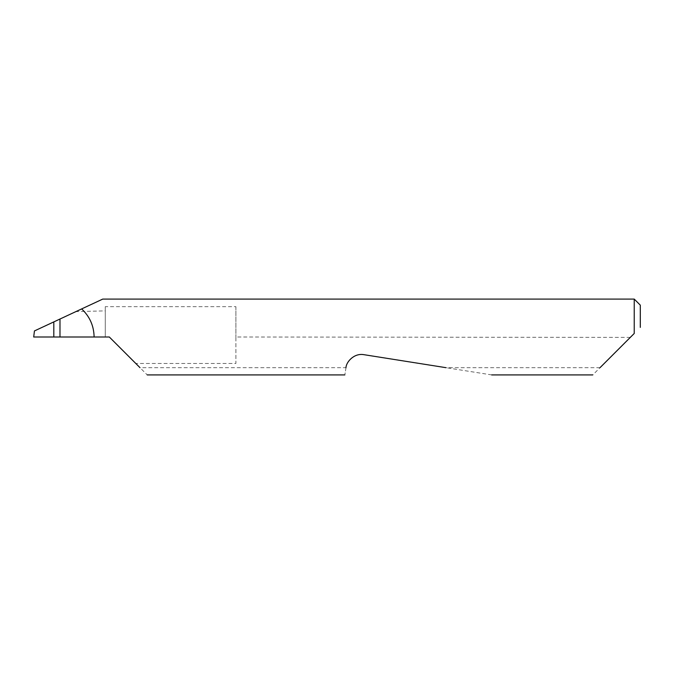 <?xml version="1.0" encoding="UTF-8"?>
<svg xmlns="http://www.w3.org/2000/svg" width="674" height="674" viewBox="0 0 674 674"><rect width="100%" height="100%" fill="white"/><g stroke="black" fill="none" stroke-linecap="round" stroke-linejoin="round"><path stroke-width="0.51" stroke-dasharray="3.37 2.53" d="M235.9 306.662L235.9 337L235.9 306.662L105.279 306.662L105.279 337L109.323 337L147.235 374.913M59.986 319.021L59.986 337L59.986 319.021M630.696 337L592.783 374.913M491.683 374.913L364.019 354.692C356.462 352.797 346.588 359.908 345.998 367.684L140.007 367.684M345.998 367.684L345.973 367.802C344.498 377.145 344.498 377.145 345.973 367.802M600.012 367.684L446.019 367.684M634.234 299.088L634.234 333.462M105.279 306.662L105.279 337L33.7 337L34.441 330.934L75.909 311.599L105.279 310.874M81.664 308.919L75.909 311.599M630.291 337.404L235.9 337L235.9 363.471L135.794 363.471M640.3 327.396L640.3 305.154M235.9 337.404L235.9 363.471"/><path stroke-width="1.01" d="M53.81 321.902L59.986 319.021L59.986 337L53.81 337L53.81 321.902L34.441 330.934L33.7 337L53.81 337M600.012 367.684L634.234 333.462L634.234 299.088L102.743 299.088L59.986 319.021M59.986 337L109.323 337L140.007 367.684M345.973 367.802C344.498 377.145 344.498 377.145 345.973 367.802C345.989 362.435 353.808 352.788 364.019 354.692L446.019 367.684M634.234 333.462L630.696 337M94.107 337C93.897 325.896 89.752 316.536 81.664 308.919M634.234 299.088L640.3 305.154L640.3 327.396M592.783 374.913L491.683 374.913M344.852 374.913L147.235 374.913"/></g></svg>
